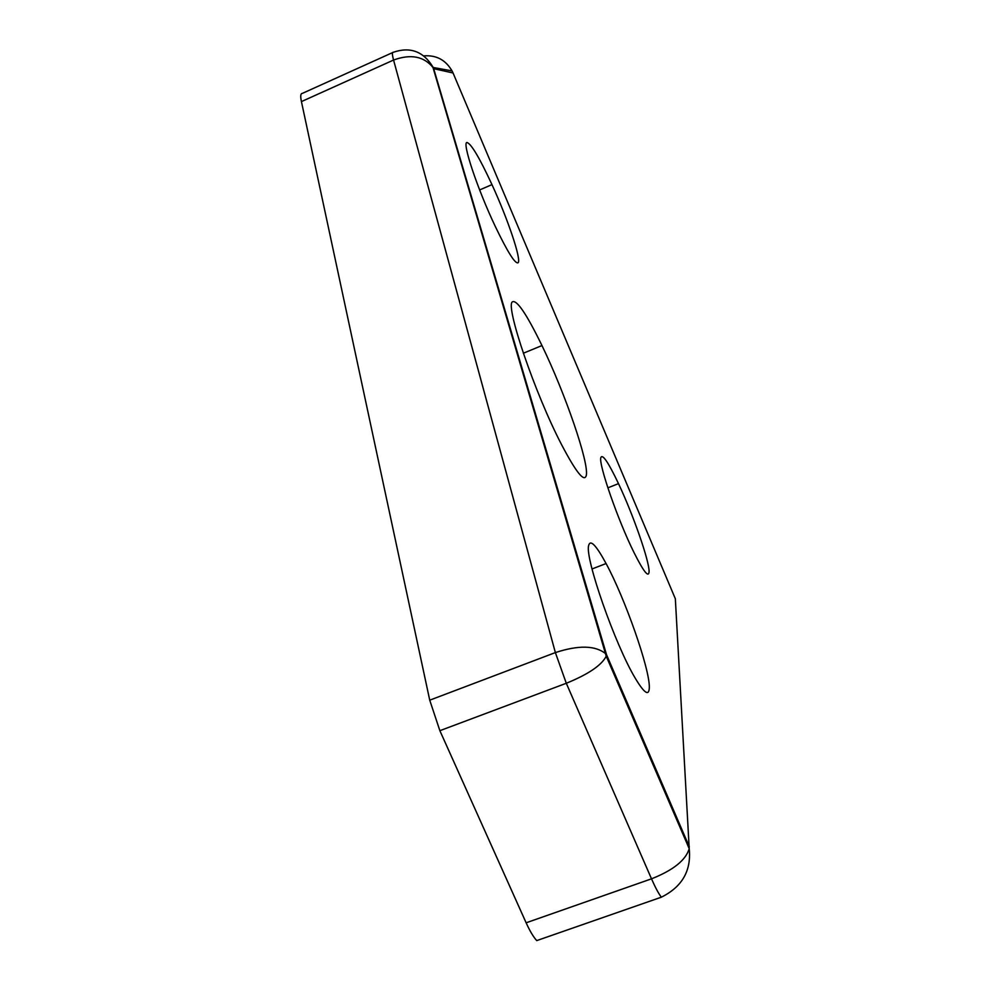 <?xml version="1.0" encoding="UTF-8"?>
<svg xmlns="http://www.w3.org/2000/svg" width="993" height="993" viewBox="0 0 993 993"><rect width="100%" height="100%" fill="white"/><g stroke="black" fill="none" stroke-linecap="round" stroke-linejoin="round"><path stroke-width="1.49" d="M588.601 545.678C590.19 539 596.023 544.958 606.078 563.54C624.895 598.171 649.757 668.699 649.323 687.379C649.099 696.54 644.42 693.499 635.284 678.269C615.126 644.842 584.951 558.327 588.601 545.678M600.79 457.748C602.304 453.391 608.212 462.018 618.502 483.641C633 514.275 649.385 561.057 649.087 571.62C648.69 578.137 643.65 571.757 633.981 552.493C618.043 520.493 598.717 464.873 600.79 457.748M467.107 142.533C471.39 144.047 479.669 158.073 491.969 184.611C507.833 219.068 521.623 259.881 518.098 262.773C515.193 264.126 507.609 252.073 495.358 226.59C477.348 188.782 461.596 141.378 467.107 142.533M512.376 301.86C516.77 299.464 526.625 314.024 541.967 345.552C565.029 393.054 589.085 462.539 586.304 475.374C584.418 482.697 576.201 472.494 561.641 444.777C535.016 393.749 505.127 305.844 512.376 301.86M392.607 52.592L302.306 93.404C300.594 93.404 300.296 96.135 301.425 101.596L393.563 60.039C410.668 53.808 423.8 56.266 432.96 67.437L433.693 68.678L432.985 67.114C423.465 51.413 410.233 46.472 393.302 52.281C392.036 52.058 392.123 54.652 393.563 60.039L555.372 652.587L429.733 700.177L439.874 730.687L566.295 683.271C588.29 674.309 601.609 665.285 606.226 656.199L605.742 653.754C595.415 645.388 578.621 644.991 555.372 652.587L566.295 683.271L651.507 878.83C655.219 887.283 658.483 893.402 661.326 897.2C682.154 886.861 691.451 870.687 689.216 848.68C685.778 860.186 673.217 870.228 651.507 878.83L526.129 922.795C529.89 931.086 533.44 937.02 536.754 940.594L661.326 897.2M429.733 700.177L301.425 101.596M526.129 922.795L439.874 730.687M423.812 55.881C436.523 54.9 446.056 60.126 452.386 71.546L453.193 73.333M689.316 846.756L606.537 654.722L433.693 68.678L453.044 72.973L675.339 598.754L689.216 848.68L606.226 656.199L432.96 67.437L452.076 70.913M606.078 563.54L592.039 568.964M618.502 483.641L607.865 487.836M491.969 184.611L479.644 189.948M541.967 345.552L523.336 353.235M619.26 684.239L618.453 684.549"/></g></svg>
